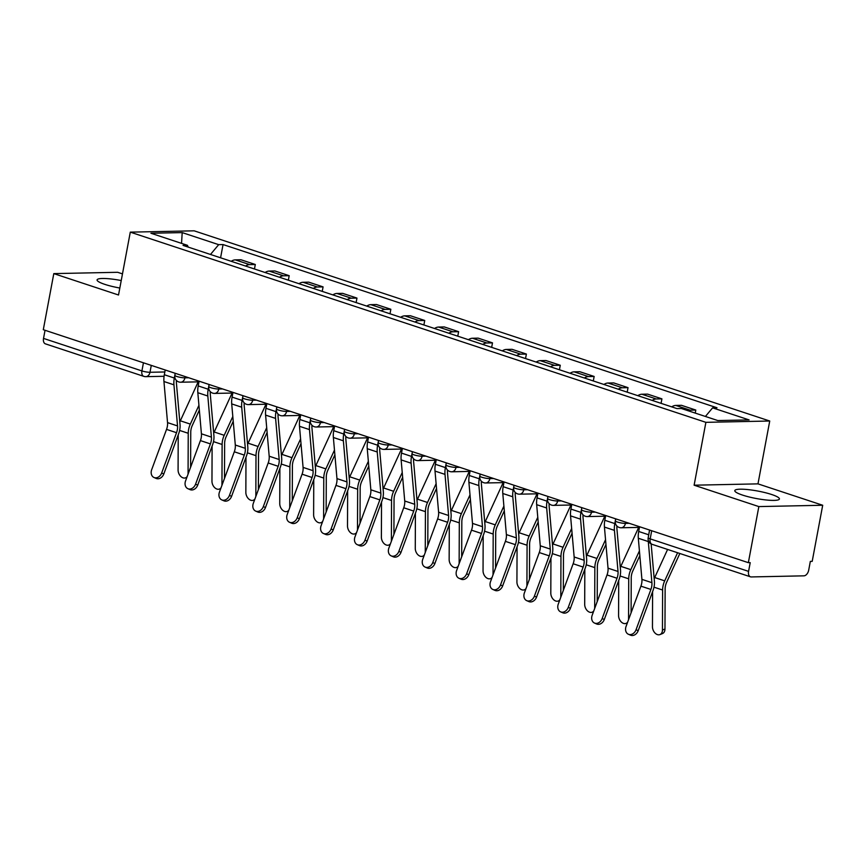 <?xml version="1.0" encoding="UTF-8"?>
<svg xmlns="http://www.w3.org/2000/svg" width="866" height="866" viewBox="0 0 866 866"><rect width="100%" height="100%" fill="white"/><g stroke="black" fill="none" stroke-linecap="round" stroke-linejoin="round"><path stroke-width="1.3" d="M121.229 280.552A22.689 3.81 10.6 0 0 97.089 279.902A22.689 3.81 10.6 0 0 104.873 284.384A22.689 3.81 10.6 0 0 119.833 288.032M742.584 495.103A22.689 3.81 10.6 0 0 766.107 499.974A22.689 3.81 10.6 0 0 779.411 498.968A22.689 3.81 10.6 0 0 771.628 494.497A22.689 3.81 10.6 0 0 748.105 489.615A22.689 3.81 10.6 0 0 734.801 490.621A22.689 3.81 10.6 0 0 742.584 495.103M122.474 273.883L117.646 272.292L53.8 273.613L43.3 329.708L748.354 562.673L758.843 506.588L822.7 505.257L757.977 483.867L769.733 421.017L194.146 230.821L130.29 232.142L705.887 422.337L694.121 485.198L758.843 506.588M822.7 505.257L812.2 561.352L810.338 561.385L808.703 570.131A5.813 3.594 108.3 0 1 803.929 575.836L751.244 576.94A5.813 3.594 108.3 0 1 750.476 576.821L652.076 544.313A5.813 3.594 -71.7 0 1 650.182 538.869L748.57 571.376A5.813 3.594 108.3 0 0 750.476 576.821M53.8 273.613L118.523 295.003L130.29 232.142M164.075 376.277L145.769 376.656A5.813 4.471 -91.2 0 1 144.59 376.483A5.813 3.594 -71.7 0 1 143.821 376.364L45.422 343.856A5.813 3.594 -71.7 0 1 43.527 338.411L141.916 370.919A5.813 0.974 10.6 0 0 149.991 372.283L164.843 371.969M45.043 330.282L43.527 338.411M748.57 571.376L750.216 562.64L748.354 562.673M687.821 410.657A13.38 8.27 -71.7 0 1 690.126 410.159L695.799 410.051L681.466 405.31L675.794 405.429A13.38 8.27 108.3 0 0 671.713 406.868M695.236 413.104L695.799 410.051M652.174 400.406A13.38 8.27 -71.7 0 1 656.244 398.966L661.916 398.847L647.584 394.117L641.901 394.236A13.38 8.27 108.3 0 0 637.831 395.665M661.072 403.35L661.916 398.847M618.281 389.213A13.38 8.27 -71.7 0 1 622.362 387.773L628.034 387.654L613.702 382.913L608.019 383.032A13.38 8.27 108.3 0 0 603.948 384.472M627.19 392.157L628.034 387.654M584.398 378.009A13.38 8.27 -71.7 0 1 588.469 376.58L594.152 376.461L579.819 371.72L574.136 371.839A13.38 8.27 108.3 0 0 570.066 373.278M593.307 380.953L594.152 376.461M550.516 366.816A13.38 8.27 -71.7 0 1 554.586 365.376L560.27 365.257L545.926 360.527L540.254 360.646A13.38 8.27 108.3 0 0 536.184 362.085M559.425 369.76L560.27 365.257M516.634 355.623A13.38 8.27 -71.7 0 1 520.704 354.183L526.387 354.064L512.044 349.323L506.372 349.442A13.38 8.27 108.3 0 0 502.302 350.882M525.543 358.567L526.387 354.064M482.752 344.43A13.38 8.27 -71.7 0 1 486.822 342.99L492.494 342.871L478.162 338.13L472.49 338.249A13.38 8.27 108.3 0 0 468.409 339.689M491.661 347.363L492.494 342.871M448.869 333.226A13.38 8.27 -71.7 0 1 452.94 331.786L458.612 331.667L444.28 326.937L438.597 327.056A13.38 8.27 108.3 0 0 434.526 328.495M457.768 336.17L458.612 331.667M414.976 322.033A13.38 8.27 -71.7 0 1 419.057 320.593L424.73 320.474L410.397 315.744L404.714 315.852A13.38 8.27 108.3 0 0 400.644 317.292M423.885 324.977L424.73 320.474M381.094 310.84A13.38 8.27 -71.7 0 1 385.164 309.4L390.847 309.281L376.515 304.54L370.832 304.659A13.38 8.27 108.3 0 0 366.762 306.099M390.003 313.784L390.847 309.281M347.212 299.636A13.38 8.27 -71.7 0 1 351.282 298.196L356.965 298.088L342.622 293.347L336.95 293.466A13.38 8.27 108.3 0 0 332.88 294.905M356.121 302.58L356.965 298.088M313.33 288.443A13.38 8.27 -71.7 0 1 317.4 287.003L323.083 286.884L308.74 282.154L303.068 282.273A13.38 8.27 108.3 0 0 298.997 283.712M322.239 291.387L323.083 286.884M279.447 277.25A13.38 8.27 -71.7 0 1 283.518 275.81L289.19 275.691L274.858 270.95L269.185 271.069A13.38 8.27 108.3 0 0 265.104 272.509M288.356 280.194L289.19 275.691M245.565 266.057A13.38 8.27 -71.7 0 1 249.635 264.617L255.308 264.498L240.975 259.757L235.292 259.876A13.38 8.27 108.3 0 0 231.222 261.315M254.463 268.99L255.308 264.498M705.411 416.459L712.61 407.854L749.101 419.913L717.827 420.562L681.336 408.503L676.963 408.6L183.04 245.392L187.413 245.305L150.922 233.246L182.196 232.597L218.687 244.656L210.481 254.463M712.61 407.854L716.983 407.767L223.06 244.558L218.687 244.656M769.733 421.017L705.887 422.337M757.977 483.867L694.121 485.198M220.581 257.797L223.06 244.558M188.29 247.124L187.413 245.305M181.546 243.357L182.196 232.597M639.584 526.734L638.697 531.475A18.327 11.323 108.3 0 0 638.318 538.262L641.912 579.365A10.76 6.647 -71.7 0 1 640.916 586.152L626.053 626.464A6.69 5.25 -66.6 0 0 628.391 634.248A6.69 5.25 -66.6 0 0 636.045 629.766L638.188 630.686A6.69 5.25 113.4 0 1 630.535 635.179L628.391 634.248M649.576 530.035L648.688 534.777A18.327 11.323 108.3 0 0 648.439 536.335M648.233 540.092A18.327 11.323 108.3 0 0 648.309 541.564L651.903 582.666A10.76 6.647 -71.7 0 1 650.907 589.443L636.045 629.766M651.145 543.902L654.404 581.216A14.549 8.985 -71.7 0 1 653.061 590.374L638.188 630.686M664.969 629.008A6.69 4.655 67.8 0 1 662.501 633.555L659.989 634.572A6.69 4.655 -112.2 0 0 662.447 630.037L664.969 629.008L665.131 588.999A10.76 6.647 108.3 0 1 666.668 582.212L679.842 553.482M652.596 591.63L652.455 626.735A6.69 4.655 -112.2 0 0 654.967 632.981A6.69 4.655 -112.2 0 0 659.989 634.572M677.591 552.735L664.698 580.848A14.549 8.985 108.3 0 0 662.609 590.027L662.447 630.037M667.599 549.434L654.707 577.546A14.549 8.985 108.3 0 0 654.187 578.769M605.702 515.541L604.814 520.282A18.327 11.323 108.3 0 0 604.436 527.069L608.029 568.172A10.76 6.647 -71.7 0 1 607.034 574.948L592.171 615.261A6.69 5.25 -66.6 0 0 594.498 623.055A6.69 5.25 -66.6 0 0 602.162 618.562L604.306 619.493A6.69 5.25 113.4 0 1 596.652 623.985L594.498 623.055M615.694 518.842L614.806 523.584A18.327 11.323 108.3 0 0 614.427 530.371L618.021 571.473A10.76 6.647 -71.7 0 1 617.025 578.25L602.162 618.562M616.906 526.008A14.549 8.985 108.3 0 0 616.928 528.92L620.521 570.023A14.549 8.985 -71.7 0 1 619.179 579.181L604.306 619.493M571.82 504.348L570.932 509.078A18.327 11.323 108.3 0 0 570.553 515.865L574.147 556.979A10.76 6.647 -71.7 0 1 573.151 563.755L558.278 604.067A6.69 5.25 -66.6 0 0 560.616 611.861A6.69 5.25 -66.6 0 0 568.269 607.369L570.423 608.3A6.69 5.25 113.4 0 1 562.77 612.792L560.616 611.861M581.811 507.649L580.924 512.38A18.327 11.323 108.3 0 0 580.545 519.167L584.139 560.28A10.76 6.647 -71.7 0 1 583.143 567.057L568.269 607.369M583.024 514.815A14.549 8.985 108.3 0 0 583.045 517.716L586.639 558.83A14.549 8.985 -71.7 0 1 585.297 567.988L570.423 608.3M618.714 580.437L618.573 615.542A6.69 4.655 -112.2 0 0 621.074 621.777A6.69 4.655 -112.2 0 0 626.096 623.379A6.69 4.655 -112.2 0 0 627.666 622.091M628.5 619.829A6.69 4.655 -112.2 0 0 628.564 618.844L628.911 618.692M639.844 555.636L632.786 571.019A10.76 6.647 108.3 0 0 631.238 577.806L631.097 612.76M639.422 550.884L630.816 569.655A14.549 8.985 108.3 0 0 628.727 578.834L628.564 618.844M638.686 527.405L620.825 566.353A14.549 8.985 108.3 0 0 620.305 567.576M584.831 569.233L584.691 604.338A6.69 4.655 -112.2 0 0 587.191 610.584A6.69 4.655 -112.2 0 0 592.214 612.186A6.69 4.655 -112.2 0 0 593.773 610.898M594.617 608.636A6.69 4.655 -112.2 0 0 594.682 607.64L595.029 607.499M605.962 544.443L598.904 559.815A10.76 6.647 108.3 0 0 597.356 566.613L597.215 601.567M605.54 539.691L596.934 558.462A14.549 8.985 108.3 0 0 594.845 567.631L594.682 607.64M604.804 516.212L586.942 555.16A14.549 8.985 108.3 0 0 586.423 556.383M537.938 493.155L537.05 497.885A18.327 11.323 108.3 0 0 536.671 504.672L540.265 545.775A10.76 6.647 -71.7 0 1 539.269 552.562L524.395 592.874A6.69 5.25 -66.6 0 0 526.734 600.658A6.69 5.25 -66.6 0 0 534.387 596.176L536.541 597.107A6.69 5.25 113.4 0 1 528.888 601.589L526.734 600.658M547.929 496.456L547.041 501.187A18.327 11.323 108.3 0 0 546.663 507.974L550.256 549.076A10.76 6.647 -71.7 0 1 549.26 555.864L534.387 596.176M549.141 503.622A14.549 8.985 108.3 0 0 549.163 506.523L552.757 547.626A14.549 8.985 -71.7 0 1 551.404 556.795L536.541 597.107M504.044 481.951L503.168 486.692A18.327 11.323 108.3 0 0 502.789 493.479L506.383 534.582A10.76 6.647 -71.7 0 1 505.387 541.358L490.513 581.671A6.69 5.25 -66.6 0 0 492.851 589.465A6.69 5.25 -66.6 0 0 500.505 584.972L502.659 585.903A6.69 5.25 113.4 0 1 494.995 590.395L492.851 589.465M514.036 485.252L513.159 489.994A18.327 11.323 108.3 0 0 512.78 496.781L516.374 537.883A10.76 6.647 -71.7 0 1 515.378 544.66L500.505 584.972M515.259 492.418A14.549 8.985 108.3 0 0 515.27 495.33L518.864 536.433A14.549 8.985 -71.7 0 1 517.522 545.591L502.659 585.903M470.162 470.758L469.275 475.488A18.327 11.323 108.3 0 0 468.907 482.275L472.49 523.389A10.76 6.647 -71.7 0 1 471.505 530.165L456.631 570.477A6.69 5.25 -66.6 0 0 458.969 578.272A6.69 5.25 -66.6 0 0 466.622 573.779L468.766 574.71A6.69 5.25 113.4 0 1 461.113 579.202L458.969 578.272M480.154 474.059L479.266 478.79A18.327 11.323 108.3 0 0 478.898 485.577L482.481 526.69A10.76 6.647 -71.7 0 1 481.496 533.467L466.622 573.779M481.377 481.225A14.549 8.985 108.3 0 0 481.388 484.126L484.982 525.24A14.549 8.985 -71.7 0 1 483.639 534.398L468.766 574.71M550.949 558.04L550.808 593.145A6.69 4.655 -112.2 0 0 553.309 599.391A6.69 4.655 -112.2 0 0 558.332 600.993A6.69 4.655 -112.2 0 0 559.891 599.705M560.724 597.432A6.69 4.655 -112.2 0 0 560.8 596.447L561.146 596.306M572.069 533.24L565.022 548.622A10.76 6.647 108.3 0 0 563.474 555.409L563.333 590.374M571.657 528.487L563.052 547.269A14.549 8.985 108.3 0 0 560.962 556.437L560.8 596.447M570.921 505.008L553.06 543.967A14.549 8.985 108.3 0 0 552.54 545.179M517.067 546.847L516.926 581.952A6.69 4.655 -112.2 0 0 519.427 588.187A6.69 4.655 -112.2 0 0 524.45 589.789A6.69 4.655 -112.2 0 0 526.008 588.501M526.842 586.239A6.69 4.655 -112.2 0 0 526.918 585.254L527.264 585.113M538.187 522.046L531.139 537.429A10.76 6.647 108.3 0 0 529.591 544.216L529.451 579.17M537.775 517.294L529.158 536.065A14.549 8.985 108.3 0 0 527.08 545.244L526.918 585.254M537.039 493.815L519.167 532.763A14.549 8.985 108.3 0 0 518.658 533.986M483.185 535.643L483.044 570.748A6.69 4.655 -112.2 0 0 485.545 576.994A6.69 4.655 -112.2 0 0 490.567 578.596A6.69 4.655 -112.2 0 0 492.126 577.308M492.96 575.046A6.69 4.655 -112.2 0 0 493.035 574.05L493.382 573.909M504.304 510.853L497.257 526.225A10.76 6.647 108.3 0 0 495.709 533.023L495.569 567.977M503.893 506.101L495.276 524.872A14.549 8.985 108.3 0 0 493.187 534.051L493.035 574.05M503.146 482.622L485.285 521.57A14.549 8.985 108.3 0 0 484.765 522.793M436.28 459.565L435.392 464.295A18.327 11.323 108.3 0 0 435.013 471.082L438.607 512.196A10.76 6.647 -71.7 0 1 437.611 518.972L422.749 559.284A6.69 5.25 -66.6 0 0 425.087 567.068A6.69 5.25 -66.6 0 0 432.74 562.586L434.884 563.517A6.69 5.25 113.4 0 1 427.23 567.999L425.087 567.068M446.271 462.866L445.384 467.597A18.327 11.323 108.3 0 0 445.005 474.384L448.599 515.497A10.76 6.647 -71.7 0 1 447.603 522.274L432.74 562.586M447.484 470.032A14.549 8.985 108.3 0 0 447.505 472.933L451.099 514.047A14.549 8.985 -71.7 0 1 449.757 523.205L434.884 563.517M449.292 524.45L449.151 559.555A6.69 4.655 -112.2 0 0 451.662 565.801A6.69 4.655 -112.2 0 0 456.685 567.403A6.69 4.655 -112.2 0 0 458.244 566.115M459.077 563.842A6.69 4.655 -112.2 0 0 459.142 562.857L459.489 562.716M470.422 499.66L463.364 515.032A10.76 6.647 108.3 0 0 461.827 521.819L461.686 556.784M470 494.897L461.394 513.679A14.549 8.985 108.3 0 0 459.305 522.847L459.142 562.857M469.264 471.429L451.403 510.377A14.549 8.985 108.3 0 0 450.883 511.59M402.398 448.361L401.51 453.102A18.327 11.323 108.3 0 0 401.131 459.889L404.725 500.992A10.76 6.647 -71.7 0 1 403.729 507.768L388.866 548.081A6.69 5.25 -66.6 0 0 391.194 555.875A6.69 5.25 -66.6 0 0 398.858 551.382L401.001 552.313A6.69 5.25 113.4 0 1 393.348 556.806L391.194 555.875M412.389 451.662L411.502 456.404A18.327 11.323 108.3 0 0 411.123 463.191L414.717 504.293A10.76 6.647 -71.7 0 1 413.721 511.07L398.858 551.382M413.602 458.839A14.549 8.985 108.3 0 0 413.623 461.74L417.217 502.843A14.549 8.985 -71.7 0 1 415.875 512.001L401.001 552.313M415.409 513.257L415.269 548.362A6.69 4.655 -112.2 0 0 417.769 554.608A6.69 4.655 -112.2 0 0 422.792 556.199A6.69 4.655 -112.2 0 0 424.362 554.911M425.195 552.649A6.69 4.655 -112.2 0 0 425.26 551.664L425.607 551.523M436.54 488.456L429.482 503.839A10.76 6.647 108.3 0 0 427.934 510.626L427.793 545.591M436.118 483.704L427.512 502.475A14.549 8.985 108.3 0 0 425.423 511.654L425.26 551.664M435.382 460.225L417.52 499.173A14.549 8.985 108.3 0 0 417.001 500.396M368.515 437.168L367.628 441.909A18.327 11.323 108.3 0 0 367.249 448.696L370.843 489.799A10.76 6.647 -71.7 0 1 369.847 496.575L354.973 536.888A6.69 5.25 -66.6 0 0 357.312 544.682A6.69 5.25 -66.6 0 0 364.965 540.189L367.119 541.12A6.69 5.25 113.4 0 1 359.466 545.612L357.312 544.682M378.507 440.469L377.619 445.211A18.327 11.323 108.3 0 0 377.24 451.998L380.834 493.1A10.76 6.647 -71.7 0 1 379.838 499.877L364.965 540.189M379.719 447.635A14.549 8.985 108.3 0 0 379.741 450.536L383.335 491.65A14.549 8.985 -71.7 0 1 381.993 500.808L367.119 541.12M381.527 502.053L381.386 537.158A6.69 4.655 -112.2 0 0 383.887 543.404A6.69 4.655 -112.2 0 0 388.91 545.006A6.69 4.655 -112.2 0 0 390.469 543.718M391.313 541.456A6.69 4.655 -112.2 0 0 391.378 540.46L391.724 540.319M402.647 477.263L395.6 492.646A10.76 6.647 108.3 0 0 394.052 499.433L393.911 534.387M402.235 472.511L393.629 491.282A14.549 8.985 108.3 0 0 391.54 500.461L391.378 540.46M401.499 449.032L383.638 487.98A14.549 8.985 108.3 0 0 383.118 489.203M334.633 425.975L333.746 430.705A18.327 11.323 108.3 0 0 333.367 437.492L336.961 478.606A10.76 6.647 -71.7 0 1 335.965 485.382L321.091 525.694A6.69 5.25 -66.6 0 0 323.429 533.488A6.69 5.25 -66.6 0 0 331.083 528.996L333.237 529.927A6.69 5.25 113.4 0 1 325.584 534.409L323.429 533.488M344.625 429.276L343.737 434.007A18.327 11.323 108.3 0 0 343.358 440.794L346.952 481.907A10.76 6.647 -71.7 0 1 345.956 488.684L331.083 528.996M345.837 436.442A14.549 8.985 108.3 0 0 345.859 439.343L349.453 480.457A14.549 8.985 -71.7 0 1 348.1 489.615L333.237 529.927M347.645 490.86L347.504 525.965A6.69 4.655 -112.2 0 0 350.005 532.211A6.69 4.655 -112.2 0 0 355.028 533.813A6.69 4.655 -112.2 0 0 356.586 532.525M357.42 530.263A6.69 4.655 -112.2 0 0 357.496 529.267L357.842 529.126M368.764 466.07L361.717 481.442A10.76 6.647 108.3 0 0 360.169 488.229L360.029 523.194M368.353 461.318L359.747 480.089A14.549 8.985 108.3 0 0 357.658 489.258L357.496 529.267M367.617 437.839L349.756 476.787A14.549 8.985 108.3 0 0 349.236 478.01M300.74 414.771L299.863 419.512A18.327 11.323 108.3 0 0 299.484 426.299L303.078 467.402A10.76 6.647 -71.7 0 1 302.082 474.189L287.209 514.501A6.69 5.25 -66.6 0 0 289.547 522.285A6.69 5.25 -66.6 0 0 297.2 517.803L299.355 518.734A6.69 5.25 113.4 0 1 291.69 523.216L289.547 522.285M310.732 418.072L309.855 422.814A18.327 11.323 108.3 0 0 309.476 429.601L313.07 470.703A10.76 6.647 -71.7 0 1 312.074 477.491L297.2 517.803M311.955 425.249A14.549 8.985 108.3 0 0 311.966 428.15L315.56 469.253A14.549 8.985 -71.7 0 1 314.217 478.422L299.355 518.734M313.763 479.667L313.622 514.772A6.69 4.655 -112.2 0 0 316.122 521.018A6.69 4.655 -112.2 0 0 321.145 522.62A6.69 4.655 -112.2 0 0 322.704 521.321M323.538 519.059A6.69 4.655 -112.2 0 0 323.613 518.074L323.96 517.933M334.882 454.866L327.835 470.249A10.76 6.647 108.3 0 0 326.287 477.036L326.146 512.001M334.471 450.114L325.854 468.885A14.549 8.985 108.3 0 0 323.776 478.064L323.613 518.074M333.735 426.635L315.863 465.583A14.549 8.985 108.3 0 0 315.354 466.806M266.858 403.578L265.97 408.319A18.327 11.323 108.3 0 0 265.602 415.106L269.185 456.209A10.76 6.647 -71.7 0 1 268.2 462.985L253.327 503.298A6.69 5.25 -66.6 0 0 255.665 511.092A6.69 5.25 -66.6 0 0 263.318 506.599L265.461 507.53A6.69 5.25 113.4 0 1 257.808 512.023L255.665 511.092M276.849 406.879L275.962 411.621A18.327 11.323 108.3 0 0 275.594 418.408L279.177 459.51A10.76 6.647 -71.7 0 1 278.192 466.287L263.318 506.599M278.073 414.045A14.549 8.985 108.3 0 0 278.083 416.957L281.677 458.06A14.549 8.985 -71.7 0 1 280.335 467.218L265.461 507.53M279.88 468.474L279.74 503.579A6.69 4.655 -112.2 0 0 282.24 509.814A6.69 4.655 -112.2 0 0 287.263 511.416A6.69 4.655 -112.2 0 0 288.822 510.128M289.655 507.866A6.69 4.655 -112.2 0 0 289.731 506.881L290.078 506.729M301 443.673L293.953 459.056A10.76 6.647 108.3 0 0 292.405 465.843L292.264 500.797M300.589 438.921L291.972 457.692A14.549 8.985 108.3 0 0 289.883 466.871L289.731 506.881M299.842 415.442L281.98 454.39A14.549 8.985 108.3 0 0 281.461 455.613M232.976 392.385L232.088 397.115A18.327 11.323 108.3 0 0 231.709 403.902L235.303 445.016A10.76 6.647 -71.7 0 1 234.307 451.792L219.444 492.105A6.69 5.25 -66.6 0 0 221.783 499.899A6.69 5.25 -66.6 0 0 229.436 495.406L231.579 496.337A6.69 5.25 113.4 0 1 223.926 500.829L221.783 499.899M242.967 395.686L242.079 400.417A18.327 11.323 108.3 0 0 241.701 407.204L245.294 448.317A10.76 6.647 -71.7 0 1 244.299 455.094L229.436 495.406M244.18 402.852A14.549 8.985 108.3 0 0 244.201 405.753L247.795 446.867A14.549 8.985 -71.7 0 1 246.453 456.025L231.579 496.337M245.987 457.27L245.847 492.375A6.69 4.655 -112.2 0 0 248.358 498.621A6.69 4.655 -112.2 0 0 253.381 500.223A6.69 4.655 -112.2 0 0 254.94 498.935M255.773 496.673A6.69 4.655 -112.2 0 0 255.838 495.677L256.184 495.536M267.118 432.48L260.06 447.852A10.76 6.647 108.3 0 0 258.523 454.65L258.382 489.604M266.696 427.728L258.09 446.499A14.549 8.985 108.3 0 0 256 455.678L255.838 495.677M265.959 404.249L248.098 443.197A14.549 8.985 108.3 0 0 247.579 444.42M199.093 381.192L198.206 385.922A18.327 11.323 108.3 0 0 197.827 392.709L201.421 433.812A10.76 6.647 -71.7 0 1 200.425 440.599L185.562 480.911A6.69 5.25 -66.6 0 0 187.89 488.695A6.69 5.25 -66.6 0 0 195.554 484.213L197.697 485.144A6.69 5.25 113.4 0 1 190.044 489.626L187.89 488.695M209.085 384.493L208.197 389.224A18.327 11.323 108.3 0 0 207.818 396.011L211.412 437.114A10.76 6.647 -71.7 0 1 210.416 443.901L195.554 484.213M210.297 391.659A14.549 8.985 108.3 0 0 210.319 394.56L213.913 435.663A14.549 8.985 -71.7 0 1 212.571 444.832L197.697 485.144M212.105 446.077L211.964 481.182A6.69 4.655 -112.2 0 0 214.465 487.428A6.69 4.655 -112.2 0 0 219.488 489.03A6.69 4.655 -112.2 0 0 221.057 487.742M221.891 485.469A6.69 4.655 -112.2 0 0 221.956 484.484L222.302 484.343M233.235 421.277L226.178 436.659A10.76 6.647 108.3 0 0 224.63 443.446L224.489 478.411M232.813 416.524L224.207 435.306A14.549 8.985 108.3 0 0 222.118 444.475L221.956 484.484M232.077 393.056L214.216 432.004A14.549 8.985 108.3 0 0 213.696 433.216M165.211 369.988L164.324 374.729A18.327 11.323 108.3 0 0 163.945 381.516L167.539 422.619A10.76 6.647 -71.7 0 1 166.543 429.395L151.669 469.708A6.69 5.25 -66.6 0 0 154.007 477.502A6.69 5.25 -66.6 0 0 161.661 473.009L163.815 473.94A6.69 5.25 113.4 0 1 156.161 478.433L154.007 477.502M175.203 373.289L174.315 378.031A18.327 11.323 108.3 0 0 173.936 384.818L177.53 425.92A10.76 6.647 -71.7 0 1 176.534 432.697L161.661 473.009M176.415 380.455A14.549 8.985 108.3 0 0 176.437 383.367L180.031 424.47A14.549 8.985 -71.7 0 1 178.688 433.628L163.815 473.94M178.223 434.884L178.082 469.989A6.69 4.655 -112.2 0 0 180.583 476.224A6.69 4.655 -112.2 0 0 185.605 477.826A6.69 4.655 -112.2 0 0 187.164 476.538M188.009 474.276A6.69 4.655 -112.2 0 0 188.074 473.291L188.42 473.15M199.342 410.083L192.295 425.466A10.76 6.647 108.3 0 0 190.747 432.253L190.607 467.207M198.931 405.331L190.325 424.102A14.549 8.985 108.3 0 0 188.236 433.281L188.074 473.291M198.195 381.852L180.334 420.8A14.549 8.985 108.3 0 0 179.814 422.023M175.246 373.311L174.867 375.335A5.813 0.974 10.6 0 0 176.859 376.483A5.813 0.974 10.6 0 0 184.923 377.836L188.712 377.76M185.162 376.58L184.923 377.836A5.813 4.471 88.8 0 1 180.702 382.22L198.974 381.841M209.128 384.504L208.749 386.528A5.813 0.974 10.6 0 0 210.741 387.676A5.813 0.974 10.6 0 0 218.806 389.029L222.605 388.953M219.044 387.784L218.806 389.029A5.813 4.471 88.8 0 1 214.584 393.413L232.857 393.034M243.01 395.697L242.632 397.721A5.813 0.974 10.6 0 0 244.623 398.869A5.813 0.974 10.6 0 0 252.699 400.233L256.488 400.146M252.926 398.977L252.699 400.233A5.813 4.471 88.8 0 1 248.477 404.606L266.739 404.227M276.893 406.89L276.514 408.925A5.813 0.974 10.6 0 0 278.516 410.073A5.813 0.974 10.6 0 0 286.581 411.426L290.37 411.35M286.808 410.17L286.581 411.426A5.813 4.471 88.8 0 1 282.359 415.81L300.621 415.431M310.775 418.094L310.396 420.118A5.813 0.974 10.6 0 0 312.399 421.266A5.813 0.974 10.6 0 0 320.463 422.619L324.252 422.543M320.701 421.363L320.463 422.619A5.813 4.471 88.8 0 1 316.242 427.003L334.503 426.624M344.668 429.287L344.289 431.311A5.813 0.974 10.6 0 0 346.281 432.459A5.813 0.974 10.6 0 0 354.346 433.823L358.134 433.736M354.584 432.567L354.346 433.823A5.813 4.471 88.8 0 1 350.124 438.196L368.396 437.817M378.55 440.48L378.171 442.504A5.813 0.974 10.6 0 0 380.163 443.652A5.813 0.974 10.6 0 0 388.228 445.016L392.017 444.94M388.466 443.76L388.228 445.016A5.813 4.471 88.8 0 1 384.006 449.4L402.279 449.021M412.433 451.684L412.054 453.708A5.813 0.974 10.6 0 0 414.045 454.856A5.813 0.974 10.6 0 0 422.11 456.209L425.91 456.133M422.348 454.953L422.11 456.209A5.813 4.471 88.8 0 1 417.888 460.593L436.161 460.214M446.315 462.877L445.936 464.901A5.813 0.974 10.6 0 0 447.928 466.049A5.813 0.974 10.6 0 0 456.003 467.402L459.792 467.326M456.23 466.157L456.003 467.402A5.813 4.471 88.8 0 1 451.781 471.786L470.043 471.407M480.197 474.07L479.818 476.094A5.813 0.974 10.6 0 0 481.821 477.242A5.813 0.974 10.6 0 0 489.885 478.606L493.674 478.519M490.113 477.35L489.885 478.606A5.813 4.471 88.8 0 1 485.664 482.979L503.925 482.6M514.079 485.274L513.7 487.298A5.813 0.974 10.6 0 0 515.703 488.446A5.813 0.974 10.6 0 0 523.768 489.799L527.556 489.723M524.006 488.543L523.768 489.799A5.813 4.471 88.8 0 1 519.546 494.183L537.808 493.804M547.972 496.467L547.593 498.491A5.813 0.974 10.6 0 0 549.585 499.639A5.813 0.974 10.6 0 0 557.65 500.992L561.439 500.916M557.888 499.747L557.65 500.992A5.813 4.471 88.8 0 1 553.428 505.376L571.701 504.997M581.855 507.66L581.476 509.684A5.813 0.974 10.6 0 0 583.467 510.832A5.813 0.974 10.6 0 0 591.532 512.196L595.321 512.109M591.77 510.94L591.532 512.196A5.813 4.471 88.8 0 1 587.31 516.569L605.583 516.19M615.737 518.853L615.358 520.877A5.813 0.974 10.6 0 0 617.35 522.025A5.813 0.974 10.6 0 0 625.425 523.389L629.214 523.313M625.653 522.133L625.425 523.389A5.813 4.471 88.8 0 1 621.193 527.773L639.465 527.394M151.279 365.387L149.991 372.283A5.813 4.471 -91.2 0 1 145.769 376.656A5.813 5.813 0 0 1 143.821 376.364A5.813 3.594 -71.7 0 1 141.916 370.919L143.442 362.8M269.185 271.069L283.518 275.81M303.068 282.273L317.4 287.003M336.95 293.466L351.282 298.196M370.832 304.659L385.164 309.4M404.714 315.852L419.057 320.593M438.597 327.056L452.94 331.786M472.49 338.249L486.822 342.99M506.372 349.442L520.704 354.183M540.254 360.646L554.586 365.376M574.136 371.839L588.469 376.58M608.019 383.032L622.362 387.773M641.901 394.236L656.244 398.966M675.794 405.429L690.126 410.159M235.292 259.876L249.635 264.617M649.619 530.057L648.19 537.721A5.813 0.974 10.6 0 0 650.182 538.869L651.697 530.739M648.688 534.777L638.697 531.475M651.903 582.666L641.912 579.365M648.309 541.564L638.318 538.262M650.907 589.443L640.916 586.152M653.992 587.18L662.609 590.027M654.707 577.546L664.698 580.848M614.806 523.584L604.814 520.282M618.021 571.473L608.029 568.172M614.427 530.371L604.436 527.069M617.025 578.25L607.034 574.948M580.924 512.38L570.932 509.078M584.139 560.28L574.147 556.979M580.545 519.167L570.553 515.865M583.143 567.057L573.151 563.755M620.11 575.987L628.727 578.834M620.825 566.353L630.816 569.655M586.217 564.784L594.845 567.631M586.942 555.16L596.934 558.462M547.041 501.187L537.05 497.885M550.256 549.076L540.265 545.775M546.663 507.974L536.671 504.672M549.26 555.864L539.269 552.562M513.159 489.994L503.168 486.692M516.374 537.883L506.383 534.582M512.78 496.781L502.789 493.479M515.378 544.66L505.387 541.358M479.266 478.79L469.275 475.488M482.481 526.69L472.49 523.389M478.898 485.577L468.907 482.275M481.496 533.467L471.505 530.165M552.335 553.591L560.962 556.437M553.06 543.967L563.052 547.269M518.453 542.397L527.08 545.244M519.167 532.763L529.158 536.065M484.57 531.194L493.187 534.051M485.285 521.57L495.276 524.872M445.384 467.597L435.392 464.295M448.599 515.497L438.607 512.196M445.005 474.384L435.013 471.082M447.603 522.274L437.611 518.972M450.688 520.001L459.305 522.847M451.403 510.377L461.394 513.679M411.502 456.404L401.51 453.102M414.717 504.293L404.725 500.992M411.123 463.191L401.131 459.889M413.721 511.07L403.729 507.768M416.806 508.807L425.423 511.654M417.52 499.173L427.512 502.475M377.619 445.211L367.628 441.909M380.834 493.1L370.843 489.799M377.24 451.998L367.249 448.696M379.838 499.877L369.847 496.575M382.913 497.604L391.54 500.461M383.638 487.98L393.629 491.282M343.737 434.007L333.746 430.705M346.952 481.907L336.961 478.606M343.358 440.794L333.367 437.492M345.956 488.684L335.965 485.382M349.03 486.411L357.658 489.258M349.756 476.787L359.747 480.089M309.855 422.814L299.863 419.512M313.07 470.703L303.078 467.402M309.476 429.601L299.484 426.299M312.074 477.491L302.082 474.189M315.148 475.218L323.776 478.064M315.863 465.583L325.854 468.885M275.962 411.621L265.97 408.319M279.177 459.51L269.185 456.209M275.594 418.408L265.602 415.106M278.192 466.287L268.2 462.985M281.266 464.024L289.883 466.871M281.98 454.39L291.972 457.692M242.079 400.417L232.088 397.115M245.294 448.317L235.303 445.016M241.701 407.204L231.709 403.902M244.299 455.094L234.307 451.792M247.384 452.821L256 455.678M248.098 443.197L258.09 446.499M208.197 389.224L198.206 385.922M211.412 437.114L201.421 433.812M207.818 396.011L197.827 392.709M210.416 443.901L200.425 440.599M213.501 441.628L222.118 444.475M214.216 432.004L224.207 435.306M174.315 378.031L164.324 374.729M177.53 425.92L167.539 422.619M173.936 384.818L163.945 381.516M176.534 432.697L166.543 429.395M179.608 430.434L188.236 433.281M180.334 420.8L190.325 424.102M615.358 520.877A5.813 5.813 0 0 0 621.193 527.773M581.476 509.684A5.813 5.813 0 0 0 587.31 516.569M547.593 498.491A5.813 5.813 0 0 0 553.428 505.376M513.7 487.298A5.813 5.813 0 0 0 519.546 494.183M479.818 476.094A5.813 5.813 0 0 0 485.664 482.979M445.936 464.901A5.813 5.813 0 0 0 451.781 471.786M412.054 453.708A5.813 5.813 0 0 0 417.888 460.593M378.171 442.504A5.813 5.813 0 0 0 384.006 449.4M344.289 431.311A5.813 5.813 0 0 0 350.124 438.196M310.396 420.118A5.813 5.813 0 0 0 316.242 427.003M276.514 408.925A5.813 5.813 0 0 0 282.359 415.81M242.632 397.721A5.813 5.813 0 0 0 248.477 404.606M208.749 386.528A5.813 5.813 0 0 0 214.584 393.413M174.867 375.335A5.813 5.813 0 0 0 180.702 382.22M648.19 537.721A5.813 5.813 0 0 0 652.076 544.313M627.374 622.86L626.096 623.379M593.491 611.667L592.214 612.186M559.609 600.463L558.332 600.993M525.727 589.27L524.45 589.789M491.845 578.077L490.567 578.596M457.962 566.884L456.685 567.403M424.069 555.68L422.792 556.199M390.187 544.487L388.91 545.006M356.305 533.294L355.028 533.813M322.423 522.09L321.145 522.62M288.54 510.897L287.263 511.416M254.658 499.704L253.381 500.223M220.765 488.5L219.488 489.03M186.883 477.307L185.605 477.826"/></g></svg>
